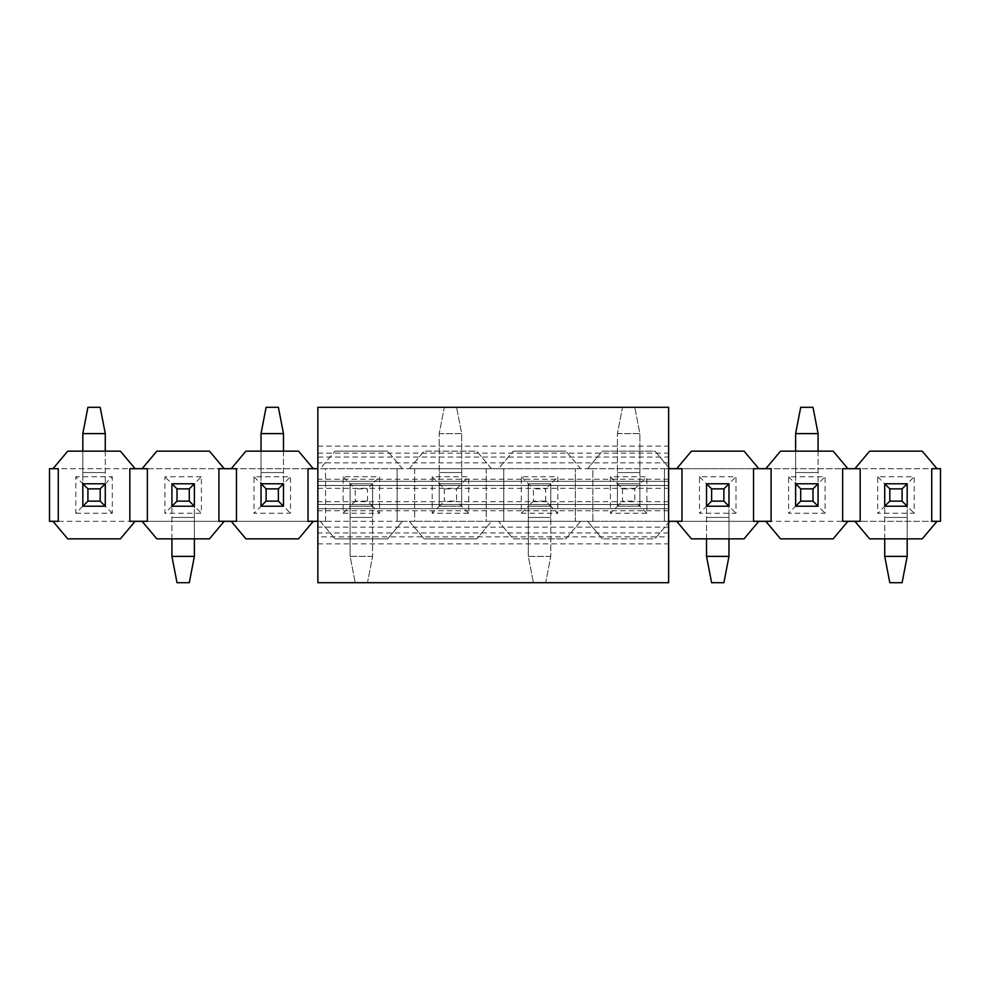 <?xml version="1.0" encoding="UTF-8"?>
<svg xmlns="http://www.w3.org/2000/svg" width="990" height="990" viewBox="0 0 990 990"><rect width="100%" height="100%" fill="white"/><g stroke="black" fill="none" stroke-linecap="round" stroke-linejoin="round"><path stroke-width="0.74" stroke-dasharray="4.95 3.71" d="M317.852 446.131L668.634 446.131L668.634 407.298L317.852 407.298L317.852 582.702L668.634 582.702L668.634 536.852L317.852 536.852M317.852 488.33L668.634 488.33L668.634 457.071L317.852 457.071M668.634 481.313L317.852 481.326L668.634 481.313M668.634 488.33L668.634 536.852M668.634 446.131L668.634 457.071M884.726 538.845L884.726 506.224L907.174 506.224L907.174 517.448L907.174 483.776L884.726 483.776L884.726 556.392L907.174 556.392L907.174 517.448L907.174 538.845M907.174 556.392L902.088 582.702L889.812 582.702L884.726 556.392M706.526 538.845L706.526 506.224L728.974 506.224L728.974 517.448L728.974 483.776L706.526 483.776L706.526 556.392L728.974 556.392L728.974 517.448L728.974 538.845M728.974 556.392L723.888 582.702L711.612 582.702L706.526 556.392M545.688 501.138L545.688 488.862L533.412 488.862L533.412 501.138L545.688 501.138L550.774 506.224L550.774 483.776L545.688 488.862M533.412 501.138L528.326 506.224L550.774 506.224L550.774 556.392L550.774 483.776L528.326 483.776L533.412 488.862M521.309 513.241L528.326 506.224L528.326 483.776L528.326 506.224L550.774 506.224L550.774 483.776L528.326 483.776L528.326 556.392L528.326 483.776L550.774 483.776L550.774 506.224L528.326 506.224L550.774 506.224L557.791 513.241L557.791 476.759L521.309 476.759L521.309 513.241L557.791 513.241M550.774 556.392L528.326 556.392L533.412 582.702L528.326 556.392L550.774 556.392L545.688 582.702L533.412 582.702L545.688 582.702L550.774 556.392M367.488 501.138L367.488 488.862L355.212 488.862L355.212 501.138L367.488 501.138L372.574 506.224L372.574 483.776L367.488 488.862M355.212 501.138L350.126 506.224L372.574 506.224L372.574 556.392L372.574 483.776L350.126 483.776L355.212 488.862M343.109 513.241L350.126 506.224L350.126 483.776L350.126 506.224L372.574 506.224L372.574 483.776L350.126 483.776L350.126 556.392L350.126 483.776L372.574 483.776L372.574 506.224L350.126 506.224L372.574 506.224L379.591 513.241L379.591 476.759L343.109 476.759L343.109 513.241L379.591 513.241M372.574 556.392L350.126 556.392L355.212 582.702L350.126 556.392L372.574 556.392L367.488 582.702L355.212 582.702L367.488 582.702L372.574 556.392M171.926 538.845L171.926 506.224L194.374 506.224L194.374 517.448L194.374 483.776L171.926 483.776L171.926 556.392L194.374 556.392L194.374 517.448L194.374 538.845M194.374 556.392L189.288 582.702L177.012 582.702L171.926 556.392M818.074 451.155L818.074 483.776L795.626 483.776L795.626 472.552L795.626 506.224L818.074 506.224L818.074 433.608L795.626 433.608L795.626 472.552L795.626 451.155M795.626 433.608L800.712 407.298L812.988 407.298L818.074 433.608M622.512 488.862L622.512 501.138L634.788 501.138L634.788 488.862L622.512 488.862L617.426 483.776L617.426 506.224L622.512 501.138M634.788 488.862L639.874 483.776L617.426 483.776L617.426 433.608L617.426 506.224L639.874 506.224L634.788 501.138M646.891 513.241L639.874 506.224L639.874 483.776L639.874 506.224L617.426 506.224L639.874 506.224L639.874 433.608L639.874 506.224L617.426 506.224L617.426 483.776L639.874 483.776L617.426 483.776L617.426 506.224L610.409 513.241L646.891 513.241L646.891 476.759L610.409 476.759L610.409 513.241M617.426 433.608L639.874 433.608L634.788 407.298L639.874 433.608L617.426 433.608L622.512 407.298L634.788 407.298L622.512 407.298L617.426 433.608M444.312 488.862L444.312 501.138L456.588 501.138L456.588 488.862L444.312 488.862L439.226 483.776L439.226 506.224L444.312 501.138M456.588 488.862L461.674 483.776L439.226 483.776L439.226 433.608L439.226 506.224L461.674 506.224L456.588 501.138M468.691 513.241L461.674 506.224L461.674 483.776L461.674 506.224L439.226 506.224L461.674 506.224L461.674 433.608L461.674 506.224L439.226 506.224L439.226 483.776L461.674 483.776L439.226 483.776L439.226 506.224L432.209 513.241L468.691 513.241L468.691 476.759L432.209 476.759L432.209 513.241M439.226 433.608L461.674 433.608L456.588 407.298L461.674 433.608L439.226 433.608L444.312 407.298L456.588 407.298L444.312 407.298L439.226 433.608M283.474 451.155L283.474 483.776L261.026 483.776L261.026 472.552L261.026 506.224L283.474 506.224L283.474 433.608L261.026 433.608L261.026 472.552L261.026 451.155M261.026 433.608L266.112 407.298L278.388 407.298L283.474 433.608M105.274 451.155L105.274 483.776L82.826 483.776L82.826 472.552L82.826 506.224L105.274 506.224L105.274 433.608L82.826 433.608L82.826 472.552L82.826 451.155M82.826 433.608L87.912 407.298L100.188 407.298L105.274 433.608M135.098 521.309L120.372 538.845L67.728 538.845L53.002 521.309L135.098 521.309L129.826 521.309L129.826 468.691L135.098 468.691L53.002 468.691L67.728 451.155L120.372 451.155L135.098 468.691L147.374 468.691L147.374 521.309L142.102 521.309L156.828 538.845L209.472 538.845L224.198 521.309L49.5 521.309L49.5 468.691L58.274 468.691L58.274 521.309L53.002 521.309M82.826 483.776L105.274 483.776L105.274 506.224L82.826 506.224L82.826 483.776L82.826 506.224L75.809 513.241L75.809 476.759L82.826 483.776L105.274 483.776L112.291 476.759L75.809 476.759M75.809 513.241L112.291 513.241L112.291 476.759M112.291 513.241L105.274 506.224L105.274 483.776M105.274 506.224L82.826 506.224M201.391 476.759L164.909 476.759L164.909 513.241L201.391 513.241L201.391 476.759L194.374 483.776L171.926 483.776L164.909 476.759M171.926 483.776L171.926 506.224L194.374 506.224L194.374 483.776L171.926 483.776L171.926 506.224L164.909 513.241M171.926 506.224L194.374 506.224L201.391 513.241M194.374 506.224L194.374 483.776M231.202 468.691L236.474 468.691L236.474 521.309L313.298 521.309L218.926 521.309L218.926 468.691L313.298 468.691L298.572 451.155L245.928 451.155L231.202 468.691L317.852 468.691M224.198 468.691L209.472 451.155L156.828 451.155L142.102 468.691L224.198 468.691L142.102 468.691M231.202 521.309L245.928 538.845L298.572 538.845L313.298 521.309L308.026 521.309L308.026 468.691L313.298 468.691M254.009 476.759L261.026 483.776L283.474 483.776L283.474 506.224L261.026 506.224L261.026 483.776L261.026 506.224L254.009 513.241L290.491 513.241L290.491 476.759L254.009 476.759L254.009 513.241M261.026 506.224L283.474 506.224L290.491 513.241M283.474 506.224L283.474 483.776L290.491 476.759M283.474 483.776L261.026 483.776M317.852 521.309L402.398 521.309L387.672 538.845L335.028 538.845L387.672 538.845L402.398 521.309L397.126 521.309L397.126 468.691L402.398 468.691L397.126 468.691L397.126 521.309L402.398 521.309L320.302 521.309L335.028 538.845L320.302 521.309L325.574 521.309L313.298 521.309M325.574 521.309L325.574 468.691L320.302 468.691L335.028 451.155L320.302 468.691L409.402 468.691L402.398 468.691L387.672 451.155L402.398 468.691L320.302 468.691L325.574 468.691L325.574 521.309M402.398 521.309L414.674 521.309L414.674 468.691L409.402 468.691L491.498 468.691L486.226 468.691L486.226 521.309L491.498 521.309L486.226 521.309L486.226 468.691L491.498 468.691L476.772 451.155L424.128 451.155L409.402 468.691L491.498 468.691L476.772 451.155L424.128 451.155L409.402 468.691L414.674 468.691L414.674 521.309L402.398 521.309M387.672 451.155L335.028 451.155L387.672 451.155M343.109 476.759L350.126 483.776L372.574 483.776L379.591 476.759M409.402 521.309L424.128 538.845L409.402 521.309L491.498 521.309L476.772 538.845L491.498 521.309L409.402 521.309M424.128 538.845L476.772 538.845L424.128 538.845M432.209 476.759L439.226 483.776L461.674 483.776L468.691 476.759M668.634 467.441L654.972 451.155L602.328 451.155L587.602 468.691L592.874 468.691L592.874 521.309L587.602 521.309L669.698 521.309L587.602 521.309L602.328 538.845L587.602 521.309L498.502 521.309L580.598 521.309L575.326 521.309L575.326 468.691L575.326 521.309L580.598 521.309L565.872 538.845L513.228 538.845L498.502 521.309L491.498 521.309L503.774 521.309L503.774 468.691L491.498 468.691L498.502 468.691L513.228 451.155L498.502 468.691L587.602 468.691L580.598 468.691L565.872 451.155L580.598 468.691L498.502 468.691L503.774 468.691L503.774 521.309L498.502 521.309L513.228 538.845L565.872 538.845L580.598 521.309L592.874 521.309L592.874 468.691L587.602 468.691L669.698 468.691L654.972 451.155L602.328 451.155L587.602 468.691L847.898 468.691L833.172 451.155L780.528 451.155L765.802 468.691L936.998 468.691L922.272 451.155L869.628 451.155L854.902 468.691L860.174 468.691L860.174 521.309L842.626 521.309L842.626 468.691L847.898 468.691M565.872 451.155L513.228 451.155L565.872 451.155M521.309 476.759L528.326 483.776L550.774 483.776L557.791 476.759M676.702 521.309L758.798 521.309L676.702 521.309L681.974 521.309L681.974 468.691L676.702 468.691L691.428 451.155L744.072 451.155L758.798 468.691L753.526 468.691L753.526 521.309L758.798 521.309L744.072 538.845L691.428 538.845L676.702 521.309L668.634 521.309M668.634 468.691L664.426 468.691L664.426 521.309L664.426 468.691L669.698 468.691M669.698 521.309L654.972 538.845L602.328 538.845L654.972 538.845L668.634 522.559M610.409 476.759L617.426 483.776L639.874 483.776L646.891 476.759M758.798 521.309L847.898 521.309L765.802 521.309L771.074 521.309L771.074 468.691L765.802 468.691M699.509 476.759L706.526 483.776L728.974 483.776L728.974 506.224L706.526 506.224L706.526 483.776L706.526 506.224L699.509 513.241L735.991 513.241L735.991 476.759L699.509 476.759L699.509 513.241M706.526 506.224L728.974 506.224L735.991 513.241M728.974 506.224L728.974 483.776L735.991 476.759M728.974 483.776L706.526 483.776M758.798 468.691L676.702 468.691M765.802 521.309L780.528 538.845L833.172 538.845L847.898 521.309M788.609 476.759L795.626 483.776L818.074 483.776L818.074 506.224L795.626 506.224L795.626 483.776L795.626 506.224L788.609 513.241L825.091 513.241L825.091 476.759L788.609 476.759L788.609 513.241M795.626 506.224L818.074 506.224L825.091 513.241M818.074 506.224L818.074 483.776L825.091 476.759M818.074 483.776L795.626 483.776M936.998 468.691L940.5 468.691L940.5 521.309L936.998 521.309L922.272 538.845L869.628 538.845L854.902 521.309L936.998 521.309L931.726 521.309L931.726 468.691L936.998 468.691L854.902 468.691M877.709 476.759L884.726 483.776L907.174 483.776L907.174 506.224L884.726 506.224L884.726 483.776L884.726 506.224L877.709 513.241L914.191 513.241L914.191 476.759L877.709 476.759L877.709 513.241M884.726 506.224L907.174 506.224L914.191 513.241M907.174 506.224L907.174 483.776L914.191 476.759M907.174 483.776L884.726 483.776M936.998 521.309L854.902 521.309M224.198 521.309L142.102 521.309M53.002 468.691L135.098 468.691M668.634 462.837L317.852 462.837M668.634 479.271L317.852 479.271M668.634 485.508L317.852 485.508L668.634 485.533M668.634 501.67L317.852 501.67M668.634 508.674L317.852 508.674L668.634 508.687M668.634 504.492L317.852 504.492L668.634 504.467M668.634 510.729L317.852 510.729M668.634 527.163L317.852 527.163M668.634 532.929L317.852 532.929M317.852 543.869L668.634 543.869M317.852 453.148L668.634 453.148M907.174 517.448L884.726 517.448L907.174 517.448M728.974 517.448L706.526 517.448L728.974 517.448M550.774 517.448L528.326 517.448L550.774 517.448M372.574 517.448L350.126 517.448L372.574 517.448M194.374 517.448L171.926 517.448L194.374 517.448M795.626 472.552L818.074 472.552L795.626 472.552M617.426 472.552L639.874 472.552L617.426 472.552M439.226 472.552L461.674 472.552L439.226 472.552M261.026 472.552L283.474 472.552L261.026 472.552M82.826 472.552L105.274 472.552L82.826 472.552"/><path stroke-width="1.49" d="M317.852 582.702L317.852 407.298L668.634 407.298L668.634 582.702L317.852 582.702M902.088 501.138L902.088 488.862L889.812 488.862L889.812 501.138L902.088 501.138L907.174 506.224L907.174 483.776L902.088 488.862M889.812 501.138L884.726 506.224L907.174 506.224M907.174 483.776L884.726 483.776L889.812 488.862M907.174 538.845L907.174 556.392L884.726 556.392L884.726 538.845M884.726 506.224L884.726 483.776M907.174 556.392L902.088 582.702L889.812 582.702L884.726 556.392M723.888 501.138L723.888 488.862L711.612 488.862L711.612 501.138L723.888 501.138L728.974 506.224L728.974 483.776L723.888 488.862M711.612 501.138L706.526 506.224L728.974 506.224M728.974 483.776L706.526 483.776L711.612 488.862M728.974 538.845L728.974 556.392L706.526 556.392L706.526 538.845M706.526 506.224L706.526 483.776M728.974 556.392L723.888 582.702L711.612 582.702L706.526 556.392M189.288 501.138L189.288 488.862L177.012 488.862L177.012 501.138L189.288 501.138L194.374 506.224L194.374 483.776L189.288 488.862M177.012 501.138L171.926 506.224L194.374 506.224M194.374 483.776L171.926 483.776L177.012 488.862M194.374 538.845L194.374 556.392L171.926 556.392L171.926 538.845M171.926 506.224L171.926 483.776M194.374 556.392L189.288 582.702L177.012 582.702L171.926 556.392M800.712 488.862L800.712 501.138L812.988 501.138L812.988 488.862L800.712 488.862L795.626 483.776L795.626 506.224L800.712 501.138M812.988 488.862L818.074 483.776L795.626 483.776M795.626 506.224L818.074 506.224L812.988 501.138M795.626 451.155L795.626 433.608L818.074 433.608L818.074 451.155M818.074 483.776L818.074 506.224M795.626 433.608L800.712 407.298L812.988 407.298L818.074 433.608M266.112 488.862L266.112 501.138L278.388 501.138L278.388 488.862L266.112 488.862L261.026 483.776L261.026 506.224L266.112 501.138M278.388 488.862L283.474 483.776L261.026 483.776M261.026 506.224L283.474 506.224L278.388 501.138M261.026 451.155L261.026 433.608L283.474 433.608L283.474 451.155M283.474 483.776L283.474 506.224M261.026 433.608L266.112 407.298L278.388 407.298L283.474 433.608M87.912 488.862L87.912 501.138L100.188 501.138L100.188 488.862L87.912 488.862L82.826 483.776L82.826 506.224L87.912 501.138M100.188 488.862L105.274 483.776L82.826 483.776M82.826 506.224L105.274 506.224L100.188 501.138M82.826 451.155L82.826 433.608L105.274 433.608L105.274 451.155M105.274 483.776L105.274 506.224M82.826 433.608L87.912 407.298L100.188 407.298L105.274 433.608M53.002 468.691L67.728 451.155L120.372 451.155L135.098 468.691L129.826 468.691L129.826 521.309L135.098 521.309L120.372 538.845L67.728 538.845L53.002 521.309L58.274 521.309L58.274 468.691L49.5 468.691L49.5 521.309L53.002 521.309M147.374 468.691L147.374 521.309L142.102 521.309L156.828 538.845L209.472 538.845L224.198 521.309L218.926 521.309L218.926 468.691L224.198 468.691L209.472 451.155L156.828 451.155L142.102 468.691L147.374 468.691M224.198 521.309L236.474 521.309L236.474 468.691L224.198 468.691M135.098 468.691L142.102 468.691M135.098 521.309L142.102 521.309M317.852 468.691L308.026 468.691L308.026 521.309L313.298 521.309L298.572 538.845L245.928 538.845L231.202 521.309M313.298 468.691L298.572 451.155L245.928 451.155L231.202 468.691M317.852 521.309L313.298 521.309M668.634 521.309L669.698 521.309L668.634 522.559M669.698 521.309L681.974 521.309L681.974 468.691L668.634 468.691M669.698 468.691L668.634 467.441M676.702 468.691L691.428 451.155L744.072 451.155L758.798 468.691L753.526 468.691L753.526 521.309L771.074 521.309L771.074 468.691L758.798 468.691M676.702 521.309L691.428 538.845L744.072 538.845L758.798 521.309M847.898 521.309L860.174 521.309L860.174 468.691L842.626 468.691L842.626 521.309L847.898 521.309L833.172 538.845L780.528 538.845L765.802 521.309M847.898 468.691L833.172 451.155L780.528 451.155L765.802 468.691M854.902 468.691L869.628 451.155L922.272 451.155L936.998 468.691L931.726 468.691L931.726 521.309L940.5 521.309L940.5 468.691L936.998 468.691M854.902 521.309L869.628 538.845L922.272 538.845L936.998 521.309"/></g></svg>

